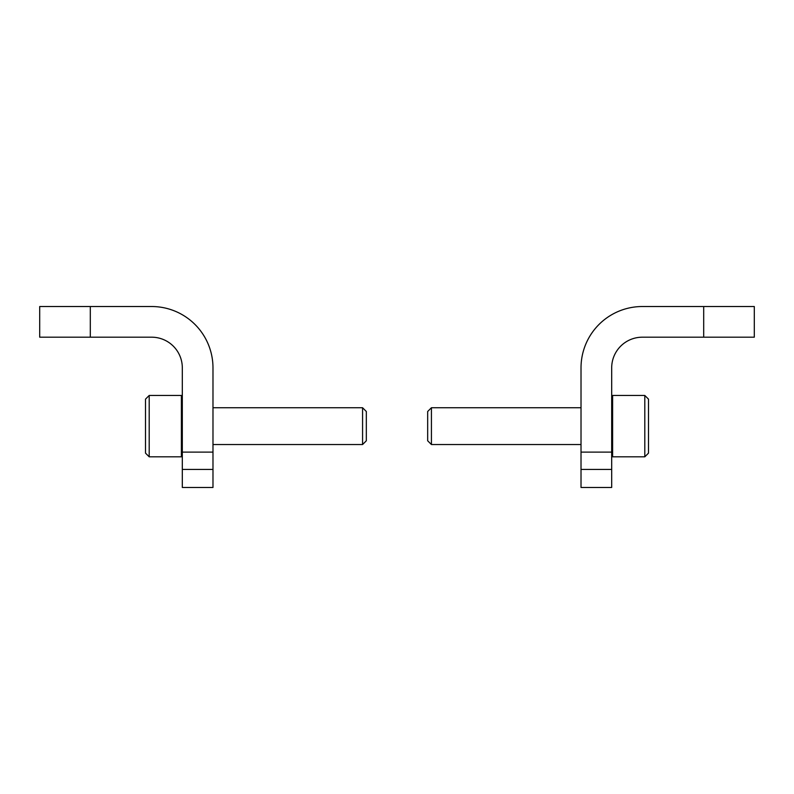<?xml version="1.0" encoding="UTF-8"?>
<svg xmlns="http://www.w3.org/2000/svg" width="794" height="794" viewBox="0 0 794 794"><rect width="100%" height="100%" fill="white"/><g stroke="black" fill="none" stroke-linecap="round" stroke-linejoin="round"><path stroke-width="1.19" d="M151.644 306.524L39.7 306.524L39.7 337.192L151.644 337.192A30.668 30.668 0 0 1 182.312 367.86L182.312 487.476L212.981 487.476L212.981 367.86A61.337 61.337 0 0 0 151.644 306.524M642.356 306.524L754.3 306.524L754.3 337.192L642.356 337.192A30.668 30.668 0 0 0 611.688 367.86L611.688 452.114L581.019 452.114L581.019 367.86A61.337 61.337 0 0 1 642.356 306.524M611.688 452.114L611.688 487.476L581.019 487.476L581.019 452.114M644.807 456.808L648.49 453.126L648.49 399.144L644.807 395.462L612.611 395.462L612.611 456.808L644.807 456.808L644.807 395.462M611.688 396.385L612.611 395.462M581.019 444.541L431.43 444.541L431.43 407.739L581.019 407.739M431.43 444.541L427.668 440.779L427.668 411.5L431.43 407.739M149.193 395.462L145.51 399.144L145.51 453.126L149.193 456.808L181.389 456.808L181.389 395.462L149.193 395.462L149.193 456.808M182.312 396.385L181.389 395.462M212.981 407.739L362.57 407.739L362.57 444.541L212.981 444.541M362.57 407.739L366.332 411.5L366.332 440.779L362.57 444.541M90.308 337.192L90.308 306.524M182.312 452.114L212.981 452.114M182.312 469.433L212.981 469.433M703.692 337.192L703.692 306.524M611.688 469.433L581.019 469.433M611.688 455.885L612.611 456.808M182.312 455.885L181.389 456.808"/></g></svg>
